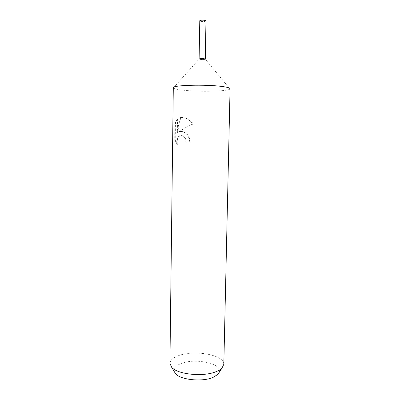 <?xml version="1.0" encoding="UTF-8"?>
<svg xmlns="http://www.w3.org/2000/svg" width="400" height="400" viewBox="0 0 400 400"><rect width="100%" height="100%" fill="white"/><g stroke="black" fill="none" stroke-linecap="round" stroke-linejoin="round"><path stroke-width="0.3" stroke-dasharray="2 1.5" d="M230.07 88.72L229.99 88.945C228.74 91.405 198.495 92.065 182.56 90.12C177.15 89.495 174.09 88.775 173.375 87.955L173.3 87.73M229.99 88.945L205.28 59.155C204.48 59.61 202.735 59.695 200.04 59.405L199.11 59.035C199.905 58.565 201.66 58.48 204.365 58.775L205.28 59.14C204.43 59.61 202.685 59.695 200.04 59.405L199.11 59.045L173.375 87.955M175.435 123.665L177.51 119.53L177.335 132.83L180.77 117.585L185.005 117.845C188.22 118.885 191.005 120.905 193.355 123.91C187.515 126.425 182.7 129.09 178.92 131.9C180.2 131.19 181.64 131.105 183.25 131.655C187.51 133.41 189.85 136.98 190.275 142.365L189.785 142.36C189.37 136.98 187.04 133.415 182.79 131.66L181.985 131.435L178.455 131.905L182.015 129.49L192.84 123.92C190.51 120.92 187.745 118.895 184.545 117.86L182.18 117.45L180.31 117.6L176.855 132.835L177.03 119.545L174.915 123.68L174.705 140.165L175.22 140.165L175.43 123.665L174.915 123.675M223.82 364.32C224.595 355.02 194.69 349.565 178.86 355.535C173.15 357.555 170.175 360.17 169.93 363.38M174.71 140.16L177.07 144.975C175.75 140.21 178.19 134.255 181.925 135.775L182.015 135.805C183.48 136.385 184.59 137.555 185.35 139.32L185.89 142.28M219.29 372.245C222.815 363.695 195.7 357.75 181.46 363.415C175.885 365.51 173.46 368.19 174.18 371.455M186.355 142.285L185.81 139.325C185.05 137.555 183.935 136.385 182.47 135.805C178.69 134.17 176.225 140.16 177.545 144.985L177.07 144.975M177.545 144.985L175.225 140.165M190.275 142.365L189.785 142.36M178.92 131.9L178.455 131.905M177.51 119.53L177.03 119.545M177.335 132.83L176.855 132.835M180.77 117.585L180.31 117.6M193.36 123.91L192.84 123.92M205.97 20.905C205.16 21.59 203.4 21.73 200.69 21.33L199.75 20.8M182.79 131.66L183.25 131.655M184.545 117.86L185.005 117.845M182.015 135.805L182.47 135.805M202.26 20.14L199.78 20.705M202.875 20L205.945 20.815"/><path stroke-width="0.6" d="M173.3 87.73C171.705 85.17 205.98 84.205 222.29 86.505C227.43 87.195 230.025 87.935 230.07 88.72L223.82 364.32L221.97 368.125C220.665 369.44 218.75 370.605 216.23 371.62C203.55 377.15 177.35 374.46 171.645 367.245L169.93 363.38L173.3 87.73M199.11 59.045C199.855 58.57 201.605 58.475 204.365 58.775L205.28 59.155M174.18 371.455L175.5 373.655C180.44 379.89 202.305 382.165 213.015 377.415L217.89 374.395L219.29 372.245M199.11 59.035L199.78 20.705C200.81 20.095 202.57 19.985 205.05 20.38L205.97 20.905L205.28 59.13M175.5 373.655L171.645 367.245M217.89 374.395L221.97 368.125M202.875 20L202.26 20.14"/></g></svg>
